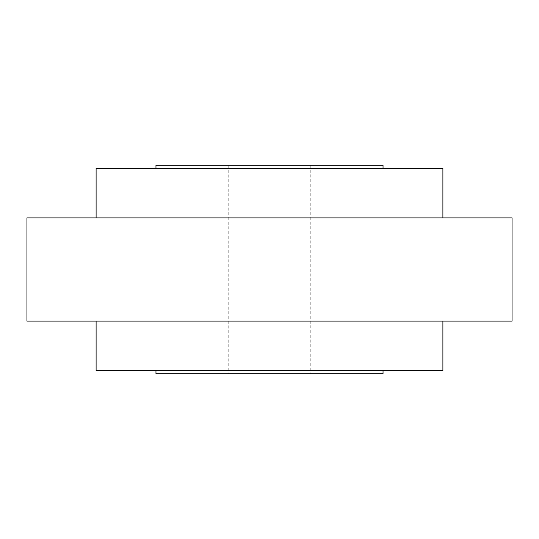 <?xml version="1.0" encoding="UTF-8"?>
<svg xmlns="http://www.w3.org/2000/svg" width="539" height="539" viewBox="0 0 539 539"><rect width="100%" height="100%" fill="white"/><g stroke="black" fill="none" stroke-linecap="round" stroke-linejoin="round"><path stroke-width="0.4" stroke-dasharray="2.69 2.02" d="M442.896 217.891L96.104 217.891L442.896 217.891M96.104 321.109L442.896 321.109L96.104 321.109M383.034 168.35L155.966 168.35L383.034 168.35M155.966 370.65L383.034 370.65L155.966 370.65M310.787 165.257L228.213 165.257L310.787 165.257L310.787 373.743L228.213 373.743L310.787 373.743M228.213 165.257L228.213 373.743M26.95 217.891L512.05 217.891M512.05 321.109L26.95 321.109M96.104 168.35L442.896 168.35M442.896 370.65L96.104 370.65M155.966 165.257L383.034 165.257M383.034 373.743L155.966 373.743"/><path stroke-width="0.81" d="M512.05 217.891L26.95 217.891L26.95 321.109L512.05 321.109L512.05 217.891M442.896 217.891L442.896 168.35L96.104 168.35L96.104 217.891M96.104 321.109L96.104 370.65L442.896 370.65L442.896 321.109M383.034 168.35L383.034 165.257L155.966 165.257L155.966 168.35M155.966 370.65L155.966 373.743L383.034 373.743L383.034 370.65"/></g></svg>
